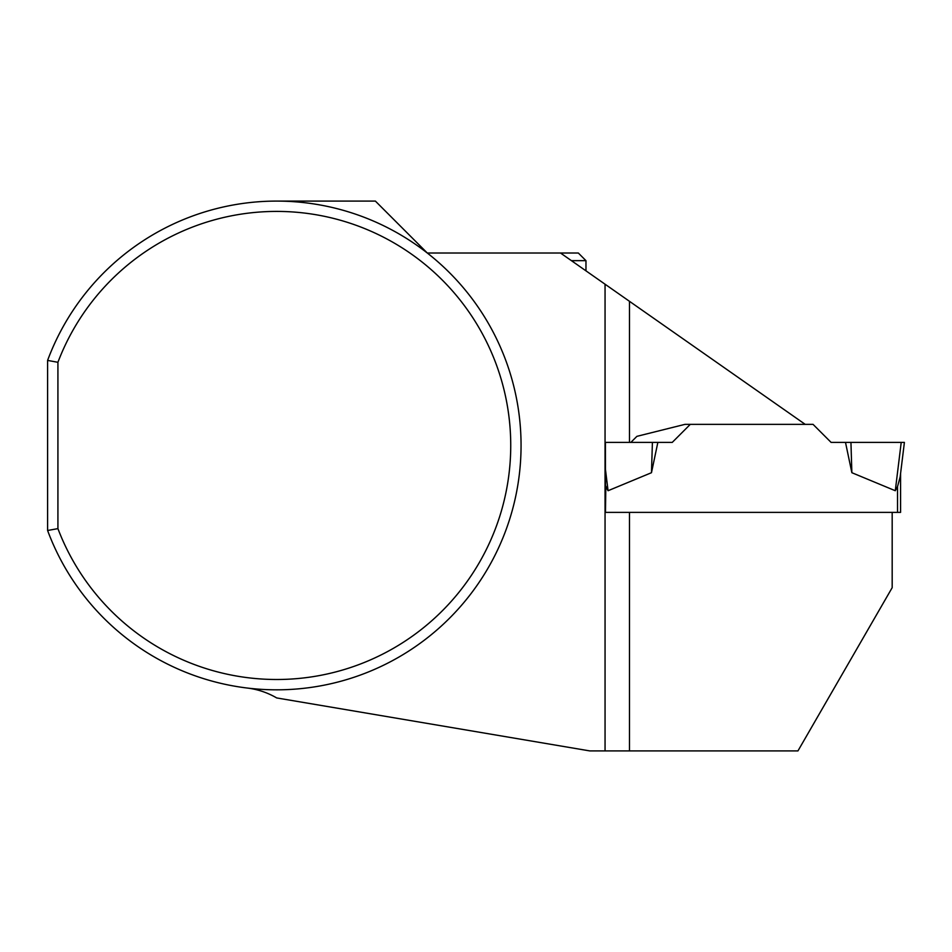<?xml version="1.0" encoding="UTF-8"?>
<svg xmlns="http://www.w3.org/2000/svg" width="952" height="952" viewBox="0 0 952 952"><rect width="100%" height="100%" fill="white"/><g stroke="black" fill="none" stroke-linecap="round" stroke-linejoin="round"><path stroke-width="1.43" d="M247.318 688.046A76.362 76.362 0 0 1 276.687 697.935L589.776 750.914L797.943 750.914L892.179 587.682L892.179 512.378L900.58 512.378L900.58 473.501M605.436 485.401L608.066 490.72L651.477 472.704L652.406 442.394L605.413 442.394L629.486 442.394L629.486 301.32L805.202 424.354L813.044 424.354L831.096 442.394L845.495 442.394L851.861 472.704L895.285 490.72L897.522 486.603L895.285 490.72L901.211 442.394L845.495 442.394L904.4 442.394L900.164 476.869L897.522 486.603L897.522 512.378M605.817 512.378L629.486 512.378L605.472 512.378L605.817 486.603L608.066 490.72L605.424 469.217M690.295 424.354L672.255 442.394L657.856 442.394L651.477 472.704M904.4 442.394L900.164 476.869M657.856 442.394L652.406 442.394M851.861 472.704L850.945 442.394M629.486 301.32L560.514 253.018L578.328 253.018L585.968 260.658L585.968 270.844M605.472 512.378L605.413 442.394M892.179 512.378L629.486 512.378L629.486 750.914M630.855 442.394L636.9 436.349L685 424.354L805.202 424.354M47.6 360.415A244.366 244.366 0 0 1 423.033 249.757A244.366 244.366 0 0 1 423.033 641.16A244.366 244.366 0 0 1 47.6 530.49L47.6 360.415L57.917 362.295L57.917 528.622A234.049 234.049 0 0 0 417.345 632.521A234.049 234.049 0 0 0 417.345 258.385A234.049 234.049 0 0 0 57.917 362.295M276.687 201.086L375.374 201.086L427.293 253.018L560.514 253.018M47.6 530.49L57.917 528.622M605.055 284.208L605.055 750.914M571.414 260.658L585.968 260.658"/></g></svg>
